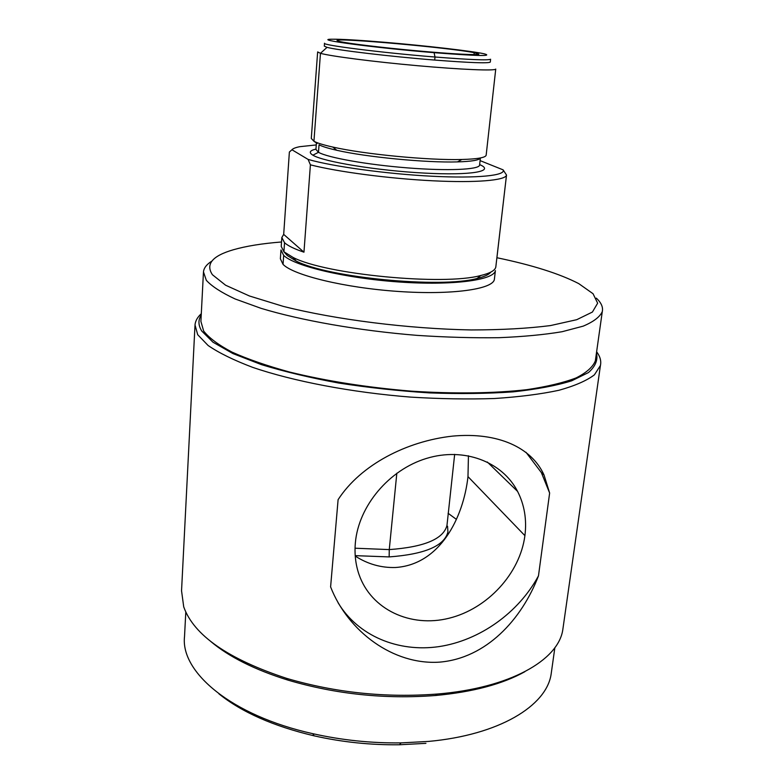 <?xml version="1.0" encoding="UTF-8"?>
<svg xmlns="http://www.w3.org/2000/svg" width="784" height="784" viewBox="0 0 784 784"><rect width="100%" height="100%" fill="white"/><g stroke="black" fill="none" stroke-linecap="round" stroke-linejoin="round"><path stroke-width="1.18" d="M201.292 313.718C197.48 317.167 195.392 320.891 195.01 324.909L197.705 334.709L208.123 345.509C218.932 352.918 233.75 360.189 252.575 367.324C293.236 381.269 351.399 392.421 410.718 397.116C440.177 398.919 468.087 399.379 494.459 398.517C519.292 396.91 540.793 394.156 558.943 390.275C574.829 385.846 586.648 380.701 594.399 374.84L600.426 365.501C601.397 360.993 600.132 356.416 596.624 351.761M563.275 626.396L562.745 630.101C558.032 660.216 510.208 688.048 437.217 694.036C385.777 697.946 335.601 692.733 286.689 678.385C228.085 659.079 193.766 635.226 183.721 606.836L181.545 590.803L194.971 325.723M338.1 499.663L330.603 586.902C347.969 631.483 393.264 665.234 439.54 662.137C486.08 658.266 521.595 619.811 538.471 575.858L549.633 493.028L544.018 474.977C531.719 447.664 498.212 431.866 452.486 436.12C406.847 441.157 360.767 464.647 338.1 499.663M201.223 315.031C198.048 319.941 198.215 325.272 201.733 331.024L212.974 342.196L232.985 353.594L261.405 364.619C284.229 371.606 310.023 377.751 338.786 383.053C368.647 387.678 398.929 390.961 429.642 392.911C459.757 393.999 487.599 393.646 513.157 391.863C536.717 389.305 556.209 385.63 571.654 380.828L588.461 372.557C595.438 366.383 598.104 359.876 596.438 353.025M338.002 602.612C357.935 635.942 398.272 652.592 439.011 646.604C479.798 640.489 518.547 612.745 538.471 575.858M524.908 535.658C526.907 519.694 524.467 504.945 517.587 491.411C502.27 461.629 463.932 446.939 426.496 458.415C389.04 469.714 358.533 506.023 355.358 542.842C354.388 553.984 355.603 564.529 359.003 574.466C371.155 609.727 410.718 627.915 449.114 618.223C487.579 608.737 519.998 573.467 524.908 535.658L467.979 476.623L468.44 455.759M525.986 452.27L541.352 472.576L549.633 493.028M524.829 671.721C502.642 684.089 472.86 692.017 435.492 695.506C385.16 699.357 336.071 694.252 288.228 680.198C254.849 669.81 229.016 656.894 210.72 641.449M203.428 272.597L200.9 321.381L203.654 331.044C209.073 337.953 218.52 344.97 231.986 352.104C247.724 359.16 266.952 365.814 289.659 372.067C326.673 381.112 367.216 387.472 411.267 391.147C454.201 393.96 494.381 393.372 526.907 389.658C547.036 386.649 563.431 382.749 576.093 377.927C586.452 372.714 592.861 367.02 595.34 360.865L595.634 358.729M355.24 556.091C367.735 564.117 381.151 567.92 395.479 567.498C439.775 564.666 463.413 518.067 467.979 476.623M211.866 261.101C206.702 264.326 203.899 267.922 203.468 271.901L206.319 280.319C211.856 286.376 221.46 292.589 235.131 298.969L261.003 308.318C301.262 320.519 358.582 330.613 416.872 335.356C445.802 337.267 473.183 338.041 499.026 337.688C523.359 336.689 544.39 334.69 562.118 331.71L583.198 326.144C593.557 321.763 599.917 316.912 602.288 311.601C603.259 307.22 601.269 302.732 596.32 298.136M554.866 647.653L551.083 674.475C546.262 705.884 499.241 735.029 428.397 741.429L401.026 742.889C371.136 743.242 341.716 740.165 312.757 733.667C231.113 715.567 180.33 671.976 184.524 636.51L185.798 612.02M456.406 519.38L448.076 513.265M281.525 241.982C262.111 243.51 246.049 246.098 233.348 249.763C212.346 255.868 205.379 264.188 212.435 274.743L225.596 285.219L249.42 295.98L283.191 306.358C335.65 319.617 407.945 328.78 471.213 329.946C501.662 329.907 528.102 328.447 550.525 325.566L576.72 319.696L592.42 312.042L597.643 303.192L593.047 293.726L578.739 283.612C559.551 273.704 532.267 265.08 496.909 257.73L506.513 175.057L503.093 169.844L480.092 160.622M425.928 743.35L399.458 744.761C370.567 745.114 342.128 742.134 314.129 735.843C273.469 726.209 241.737 712.205 218.922 693.83M283.044 264.384L280.368 258.789L280.976 249.949L283.671 255.388C294.274 266.011 345.479 278.281 399.085 281.985C452.731 285.768 494.126 280.153 495.4 270.598L494.371 279.398C493.067 289.247 451.721 295.176 398.184 291.442C344.686 287.797 293.608 275.311 283.044 264.384L283.671 255.388M474.212 52.704L478.877 54.155C478.573 55.37 451.849 53.988 417.108 50.833C382.416 47.687 347.988 43.502 339.511 41.474L337.022 40.494C336.248 37.544 450.143 47.755 474.212 52.704L474.006 54.606M447.556 526.24L447.929 531.944C444.381 545.938 424.781 554.268 389.148 556.914L355.211 555.65M447.076 524.398L446.958 525.437C443.479 539.02 424.252 547.065 389.266 549.594L355.044 548.212M447.419 521.331L454.661 454.348M317.138 143.472L313.933 141.267L320.46 53.312L317.647 51.93L311.287 138.445L313.933 141.267C317.324 143.07 323.596 145.001 332.769 147.049C363.913 154.223 428.956 160.485 461.874 159.485C477.289 159.054 485.374 157.653 486.149 155.281L495.743 69.08C495.361 70.991 461.698 69.668 417.627 65.709C373.596 61.779 330.456 56.193 320.46 53.312L327.036 47.344L324.311 46.138L324.527 43.238C321.097 45.051 381.749 52.753 435.002 57.016L434.101 52.665C373.262 47.736 310.503 39.21 332.269 39.22C341.628 39.131 359.092 40.151 384.67 42.287C424.977 45.648 472.889 51.156 484.375 53.861C493.361 56.37 476.603 55.968 434.101 52.665M316.413 142.972L315.932 149.43L318.48 152.292L319.039 144.785C322.263 146.5 328.173 148.333 336.767 150.273C365.991 157.055 426.574 162.896 457.474 161.896C471.703 161.475 479.328 160.171 480.357 157.966M315.962 149.107C309.631 150.557 308.612 152.586 312.904 155.193L318.48 152.292C327.643 157.633 367.079 164.709 407.386 167.874C447.742 171.088 478.916 169.667 479.583 165.189L480.386 157.956M312.904 155.193C323.557 161.798 377.369 170.647 424.467 173.097C471.733 175.645 495.478 171.206 479.651 164.601M316.266 144.932L299.782 146.686C295.617 147.5 293 148.529 291.942 149.764L308.112 159.417L310.405 164.836C337.649 171.833 389.021 178.615 432.592 180.781C476.241 182.976 505.415 180.389 506.493 175.185L506.513 175.057M503.093 169.844C506.297 175.508 477.809 178.556 432.219 176.243C386.737 173.97 332.877 166.561 308.112 159.417M291.942 149.764L289.374 152.037L283.69 234.396L303.957 252.183L310.405 164.836M283.69 234.396L281.828 237.513L284.543 242.726C287.993 245.823 294.461 248.979 303.957 252.183M506.493 175.185L495.802 267.07C495.096 270.451 490.069 273.273 480.719 275.517C443.656 285.866 325.664 274.508 293.098 257.456L283.916 251.772L281.221 246.401L281.828 237.513M490.902 272.058C488.991 274.576 484.385 276.703 477.113 278.457C441.167 288.561 327.741 277.644 296.166 261.033L287.248 255.486L285.709 253.781M434.699 60.064L435.002 57.016C469.939 59.751 488.471 60.495 490.608 59.231L490.284 62.112C488.187 63.455 469.665 62.769 434.699 60.064C390.05 56.517 337.179 50.196 327.036 47.344M389.148 556.914L389.266 549.594L396.831 473.193M284.543 242.726L283.916 251.772L287.248 255.486M600.426 365.501L562.745 630.101M541.352 472.576L544.018 474.977M435.492 695.506L437.217 694.036M288.228 680.198L286.689 678.385M487.285 461.992L517.587 491.411M595.34 360.865L602.288 311.601M401.026 742.889L399.458 744.761M312.757 733.667L314.129 735.843M447.478 520.752L446.958 525.437M332.769 147.049L336.767 150.273M461.874 159.485L457.474 161.896M480.719 275.517L477.113 278.457M293.098 257.456L296.166 261.033"/></g></svg>

